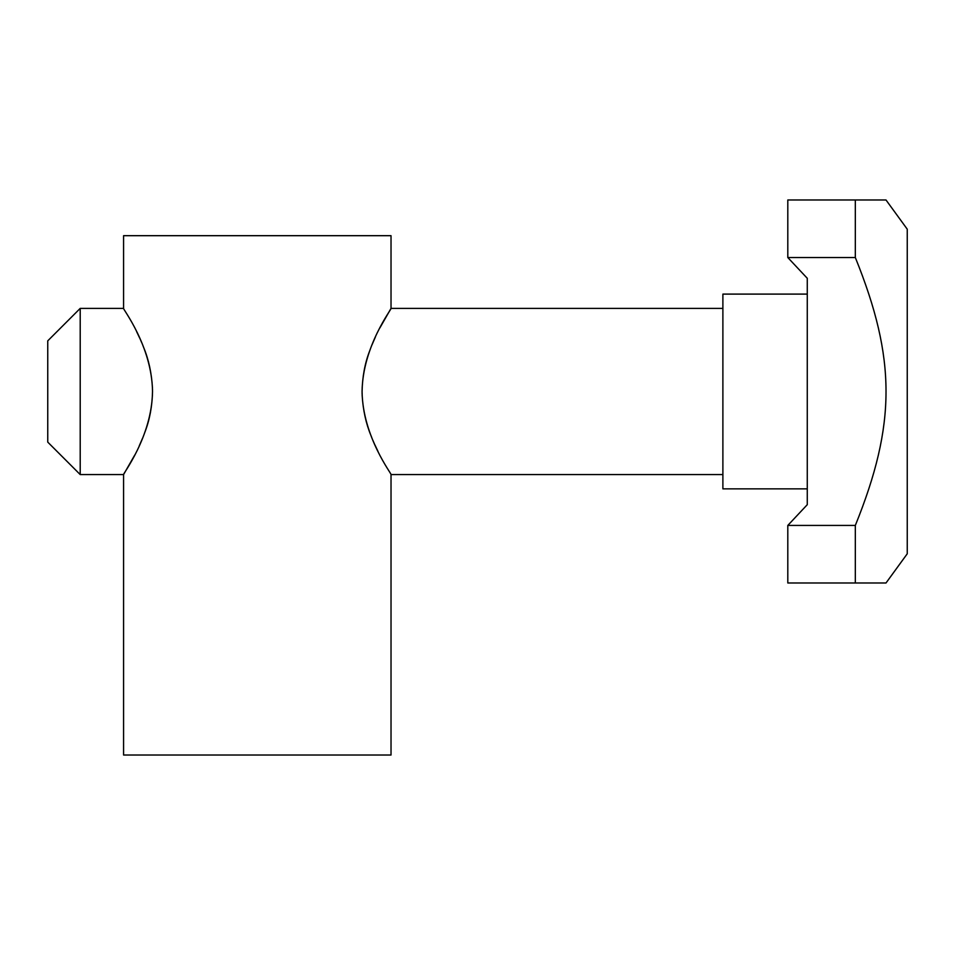 <?xml version="1.0" encoding="UTF-8"?>
<svg xmlns="http://www.w3.org/2000/svg" width="955" height="955" viewBox="0 0 955 955"><rect width="100%" height="100%" fill="white"/><g stroke="black" fill="none" stroke-linecap="round" stroke-linejoin="round"><path stroke-width="1.43" d="M886.001 582.992L855.322 582.992L886.001 582.992L907.25 553.781L907.25 229.188L886.001 199.977L855.322 199.977L886.001 199.977M855.322 257.54L855.322 199.977L787.803 199.977L787.803 257.54L807.273 278.287L807.273 504.682L787.803 525.429L855.322 525.429C896.256 424.223 896.256 358.746 855.322 257.54L787.803 257.54M787.803 525.429L787.803 582.992L855.322 582.992L855.322 525.429M807.273 488.865L722.887 488.865L722.887 294.104L807.273 294.104M722.887 474.575L391.025 474.575C392.266 474.528 362.661 437.127 362.076 391.49C362.661 345.841 392.266 308.441 391.025 308.393L379.839 327.959M375.399 336.996L372.008 344.815M370.504 348.647L370.086 349.745M369.716 350.76C364.929 363.103 362.387 376.724 362.076 391.634M362.088 392.935L362.112 393.89M362.136 394.976C363.019 410.053 365.992 423.638 371.041 435.731M371.173 436.053L371.591 437.115M373.119 440.816L373.548 441.831M373.978 442.798L374.42 443.8M374.838 444.732L378.001 451.405M391.025 474.575L391.025 755.023L123.577 755.023L123.577 474.575C122.336 474.528 151.941 437.127 152.525 391.49C151.941 345.841 122.336 308.441 123.577 308.393L123.577 235.682L391.025 235.682L391.025 308.393L722.887 308.393M80.208 474.575L80.208 308.393L47.75 340.851L47.75 442.117L80.208 474.575L123.577 474.575L134.774 455.01M139.203 445.973L142.593 438.154M144.098 434.322L144.515 433.224M144.885 432.209C149.672 419.866 152.215 406.245 152.525 391.335M152.514 390.046L152.49 389.079M152.466 387.993C151.582 372.916 148.622 359.331 143.56 347.238M143.441 346.916L143.023 345.853M141.483 342.153L141.054 341.138M140.636 340.171L140.194 339.168M139.764 338.237L136.601 331.564M123.577 308.393L80.208 308.393"/></g></svg>
